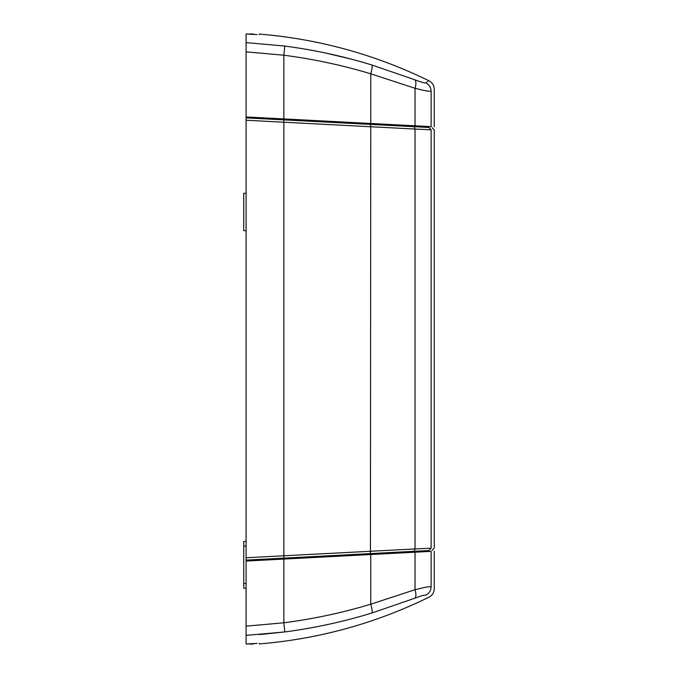 <?xml version="1.0" encoding="UTF-8"?>
<svg xmlns="http://www.w3.org/2000/svg" width="678" height="678" viewBox="0 0 678 678"><rect width="100%" height="100%" fill="white"/><g stroke="black" fill="none" stroke-linecap="round" stroke-linejoin="round"><path stroke-width="1.02" d="M246.089 561.053L283.845 559.079L283.845 622.785L284.785 631.938C314.617 628.006 343.687 621.684 371.993 612.971L414.919 598.182C421.097 595.809 424.75 594.801 425.86 595.157C429.191 593.335 430.945 590.538 431.123 586.741C435.301 589.402 435.301 589.402 431.123 586.741C429.496 586.402 424.131 587.385 415.038 589.707L370.756 604.191C342.551 612.734 313.575 618.929 283.845 622.785L246.089 626.15L246.089 560.113L428.911 550.528C433.081 550.316 433.081 550.316 428.911 550.528L414.165 551.307L415.038 548.951L431.123 548.18C435.31 547.968 435.31 547.968 431.123 548.18L431.005 548.188M246.089 34.798L246.089 42.612L284.785 46.062C314.643 49.994 343.712 56.316 371.993 65.029L414.919 79.818C421.106 82.191 424.75 83.199 425.86 82.843C429.191 84.665 430.945 87.47 431.123 91.259C435.31 88.598 435.31 88.598 431.123 91.259C435.31 88.598 435.31 88.598 431.123 91.259C429.649 91.632 424.284 90.649 415.038 88.293L370.756 73.809C342.534 65.266 313.567 59.071 283.845 55.215L246.089 51.85L246.089 117.887L370.434 124.405L246.089 117.887L246.089 560.113L293.133 557.647L293.133 558.587M370.434 124.405L428.911 127.472C433.081 127.684 433.081 127.684 428.911 127.472L370.434 124.405L370.756 126.752L283.845 122.218L283.845 555.782L415.038 548.951L415.038 129.049L370.756 126.752L370.434 553.595M283.845 559.079L431.123 551.358C435.31 551.138 435.31 551.138 431.123 551.358L431.123 586.741M431.123 91.259L431.123 126.642C435.31 126.862 435.31 126.862 431.123 126.642C435.31 126.862 435.31 126.862 431.123 126.642L283.845 118.921L293.133 119.413L293.133 120.353M246.089 116.947L283.845 118.921L283.845 55.215L284.785 46.062M428.911 550.528L431.123 548.18L431.123 129.82C435.31 130.032 435.31 130.032 431.123 129.82L415.038 129.049L414.165 126.693M253.148 34.366L253.148 33.9L253.614 34.4M253.614 643.6L253.148 644.1L253.148 643.634M257.115 643.371L246.089 644.024L246.089 635.388L246.089 643.202M434.267 551.197L434.267 588.741C434.106 592.555 432.352 595.369 428.996 597.182C375.358 623.438 318.779 639.015 259.259 643.922L259.259 643.32M415.038 552.197L415.038 589.707C416.241 593.877 416.207 596.699 414.919 598.182M246.089 541.375L243.733 541.459L243.733 588.173L246.089 588.258M246.089 626.15L246.089 635.388L284.785 631.938L259.259 634.583M246.089 51.85L246.089 33.976L257.115 34.629M246.089 560.113L246.089 557.765L283.845 555.782L283.887 558.13M246.089 230.715L243.733 230.63L246.089 230.715M243.733 193.323L246.089 193.238L243.733 193.323L243.733 230.63M434.267 126.803L434.267 89.259C434.106 85.445 432.352 82.631 428.996 80.818C375.358 54.562 318.779 38.985 259.259 34.078L259.259 34.68M425.86 82.852L425.86 82.852C430.047 80.131 430.047 80.131 425.86 82.843C430.047 80.131 430.047 80.131 425.86 82.843M352.043 59.317L324.804 52.859M415.038 125.803L415.038 88.293C416.241 84.123 416.207 81.301 414.919 79.818M431.123 129.82L428.911 127.472M246.089 120.235L283.845 122.218L283.887 119.87M370.756 554.519L370.756 604.191C372.044 608.734 372.459 611.658 371.993 612.971M425.86 595.157C430.047 597.86 430.047 597.86 425.86 595.157M370.756 123.481L370.756 73.809C372.044 69.266 372.459 66.342 371.993 65.029M432.039 550.366L434.267 548.019L434.267 129.981L432.039 127.633M248.097 34.078L253.148 33.9M248.097 643.922L253.148 644.1M243.733 583.47L246.089 583.555M243.733 546.163L246.089 546.078"/></g></svg>
